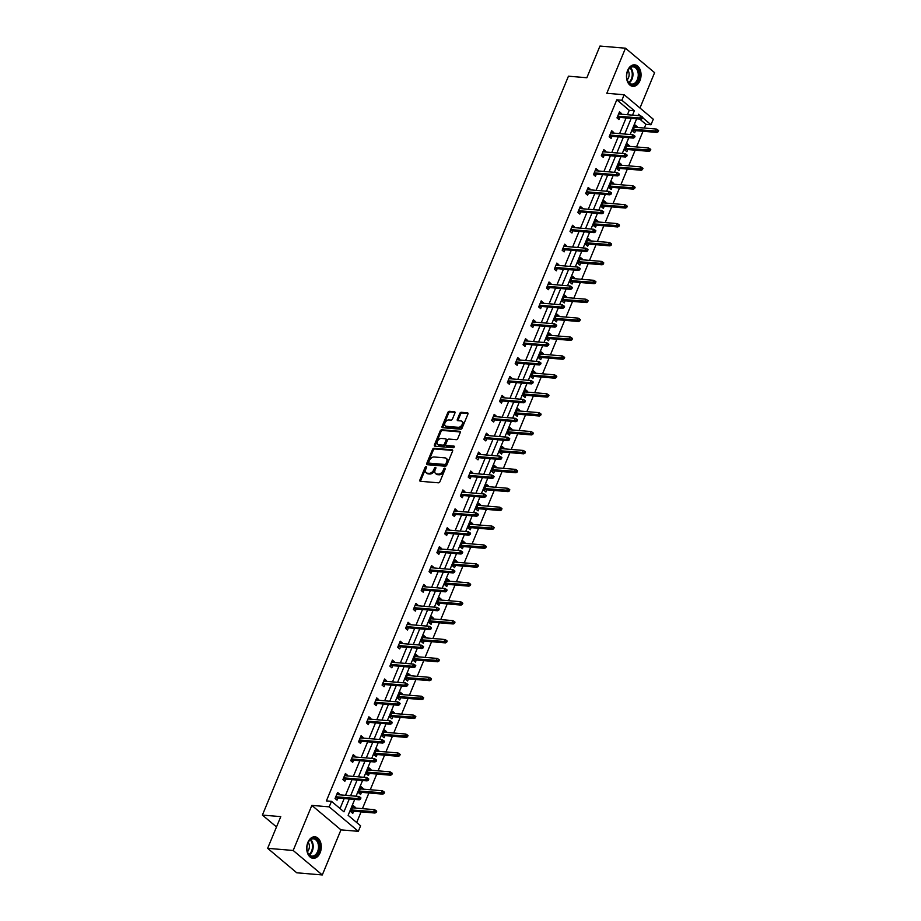 <?xml version="1.0" encoding="UTF-8"?>
<svg xmlns="http://www.w3.org/2000/svg" width="921" height="921" viewBox="0 0 921 921"><rect width="100%" height="100%" fill="white"/><g stroke="black" fill="none" stroke-linecap="round" stroke-linejoin="round"><path stroke-width="1.38" d="M426.147 466.613A0.956 0.633 -49.9 0 0 425.111 467.384L419.872 480.025A1.358 0.909 -49.9 0 0 420.379 481.292L438.419 482.811A1.358 0.909 -49.9 0 0 439.916 481.706L445.154 469.065A0.956 0.633 -49.9 0 0 443.749 468.95L443.07 470.585A4.34 2.913 -49.9 0 1 438.281 474.119L436.784 473.993A4.34 2.913 -49.9 0 1 435.564 473.521A4.34 2.913 -49.9 0 1 435.149 469.917L435.829 468.282A0.956 0.633 -49.9 0 0 434.424 468.167L433.745 469.802A4.34 2.913 -49.9 0 1 428.967 473.336L427.459 473.21A4.34 2.913 -49.9 0 1 426.239 472.738A4.34 2.913 -49.9 0 1 425.836 469.134L426.504 467.5A0.956 0.633 -49.9 0 0 426.147 466.613M426.561 467.338A0.956 0.633 -49.9 0 0 425.893 468.041L420.655 480.681A1.358 0.909 -49.9 0 0 420.552 481.315M445.2 468.916A0.956 0.633 -49.9 0 0 444.532 469.618L443.853 471.253L443.07 470.585M435.886 468.133A0.956 0.633 -49.9 0 0 435.219 468.824L434.539 470.47L433.745 469.802M639.911 80.749A10.787 7.253 -85.2 0 1 632.865 86.344A10.787 7.253 -85.2 0 1 627.627 70.422A10.787 7.253 -85.2 0 1 634.673 64.838A10.787 7.253 -85.2 0 1 639.911 80.749M320.14 852.719A10.787 7.253 -85.2 0 1 313.105 858.314A10.787 7.253 -85.2 0 1 307.867 842.404A10.787 7.253 -85.2 0 1 314.913 836.809A10.787 7.253 -85.2 0 1 320.14 852.719M322.292 874.95L296.769 872.797L267.643 848.322L293.177 850.474L322.292 874.95L340.966 829.867L358.315 831.329L329.2 806.854L331.491 801.339L343.959 811.827L349.289 798.968M639.957 108.022L654.601 72.678L625.486 48.203L606.812 93.286L624.173 94.748L653.288 119.223L650.997 124.738L642.697 117.75M267.643 848.322L280.778 816.628L262.393 815.085L568.453 76.19L586.838 77.744L599.962 46.05L625.486 48.203M454.951 412.988A1.358 0.909 -49.9 0 0 454.433 411.722L449.379 411.296A1.358 0.909 -49.9 0 0 447.882 412.401L442.068 426.435A1.358 0.909 -49.9 0 0 442.575 427.701L460.615 429.221A1.358 0.909 -49.9 0 0 462.112 428.115L467.926 414.082A1.358 0.909 -49.9 0 0 467.419 412.804L461.306 412.297A1.358 0.909 -49.9 0 0 459.809 413.402L457.323 419.412A1.358 0.909 -49.9 0 0 457.829 420.678L460.857 420.932A3.638 2.429 -49.9 0 1 461.882 421.334A3.638 2.429 -49.9 0 1 461.87 425.03A3.638 2.429 -49.9 0 1 458.221 427.298L446.351 426.296A3.638 2.429 -49.9 0 1 445.327 425.893A3.638 2.429 -49.9 0 1 445.338 422.198A3.638 2.429 -49.9 0 1 448.988 419.941L450.968 420.103A1.358 0.909 -49.9 0 0 452.464 418.997L454.951 412.988M340.966 829.867L311.851 805.391L293.177 850.474M311.851 805.391L329.2 806.854M627.431 114.722L629.25 110.313L616.782 99.825L326.379 800.913L331.491 801.339M616.782 99.825L621.882 100.262L624.173 94.748M434.056 448.285A1.358 0.909 -49.9 0 0 432.559 449.39L426.745 463.424A1.358 0.909 -49.9 0 0 427.252 464.702L445.292 466.222A1.358 0.909 -49.9 0 0 446.789 465.117L452.602 451.083A1.358 0.909 -49.9 0 0 452.096 449.805L434.056 448.285L434.839 448.941A1.358 0.909 -49.9 0 0 433.342 450.047L427.528 464.092A1.358 0.909 -49.9 0 0 427.425 464.714M434.401 444.935L440.215 430.89A1.358 0.909 -49.9 0 1 441.712 429.785L459.752 431.304A1.358 0.909 -49.9 0 1 460.258 432.582L457.772 438.592A1.358 0.909 -49.9 0 1 456.275 439.697L448.964 439.075A1.358 0.909 -49.9 0 0 447.468 440.18L445.822 444.164A1.358 0.909 -49.9 0 0 446.328 445.442L453.949 446.086A0.956 0.633 -49.9 0 1 453.259 447.744L434.919 446.201A1.358 0.909 -49.9 0 1 434.401 444.935L435.196 445.591L441.009 431.558L440.215 430.89M262.393 815.085L276.507 826.943M629.078 146.324L629.377 145.622L627.408 143.975L624.899 150.031L626.867 151.689L627.754 149.547M613.421 184.142L613.708 183.44L611.74 181.782L609.23 187.838L611.199 189.496L612.085 187.354M597.764 221.949L598.051 221.247L596.083 219.589L593.573 225.657L595.542 227.303L596.428 225.161M582.095 259.757L582.383 259.054L580.426 257.408L577.916 263.464L579.873 265.121L580.76 262.98M566.438 297.575L566.726 296.873L564.757 295.215L562.247 301.271L564.216 302.928L565.103 300.787M550.77 335.382L551.069 334.68L549.1 333.022L546.59 339.089L548.559 340.735L549.446 338.594M535.113 373.189L535.4 372.487L533.432 370.841L530.922 376.896L532.891 378.554L533.777 376.413M519.444 411.008L519.743 410.305L517.775 408.648L515.265 414.703L517.234 416.361L518.12 414.22M503.787 448.815L504.075 448.113L502.106 446.455L499.596 452.522L501.565 454.168L502.452 452.027M488.13 486.622L488.418 485.92L486.449 484.273L483.939 490.329L485.908 491.987L486.795 489.845M472.461 524.44L472.749 523.738L470.792 522.08L468.282 528.136L470.24 529.794L471.126 527.652M456.804 562.247L457.092 561.545L455.124 559.887L452.614 565.955L454.583 567.601L455.469 565.471M441.136 600.055L441.435 599.352L439.467 597.706L436.957 603.762L438.926 605.419L439.812 603.278M425.479 637.873L425.767 637.171L423.798 635.513L421.288 641.58L423.257 643.226L424.144 641.085M409.822 675.68L410.11 674.978L408.141 673.332L405.631 679.387L407.6 681.045L408.487 678.904M394.153 713.499L394.441 712.796L392.473 711.139L389.963 717.194L391.932 718.852L392.818 716.711M378.496 751.306L378.784 750.603L376.816 748.946L374.306 755.013L376.275 756.659L377.161 754.518M362.828 789.113L363.127 788.411L361.159 786.764L358.649 792.82L360.606 794.478L361.504 792.336M356.68 822.522L361.101 811.862M362.437 808.65L368.93 792.958M370.265 789.746L376.758 774.054M378.094 770.831L384.598 755.151M385.922 751.927L392.427 736.236M393.751 733.024L400.255 717.332M401.591 714.12L408.084 698.429M409.419 695.217L415.912 679.525M417.248 676.313L423.752 660.622M425.076 657.398L431.581 641.718M432.916 638.495L439.409 622.803M440.745 619.591L447.238 603.9M448.573 600.688L455.066 584.996M456.402 581.784L462.906 566.093M464.23 562.869L470.735 547.189M472.07 543.966L478.563 528.286M479.899 525.062L486.392 509.371M487.727 506.159L494.22 490.467M495.556 487.255L502.06 471.564M503.384 468.352L509.889 452.66M511.224 449.436L517.717 433.756M519.053 430.533L525.546 414.841M526.881 411.629L533.386 395.938M534.71 392.726L541.214 377.034M542.55 373.822L549.043 358.131M550.378 354.919L556.871 339.227M558.207 336.004L564.7 320.324M566.035 317.1L572.54 301.409M573.864 298.197L580.368 282.505M581.704 279.293L588.197 263.602M589.532 260.39L596.025 244.698M597.361 241.475L603.854 225.795M605.189 222.571L611.694 206.891M613.018 203.668L619.522 187.976M620.858 184.764L627.351 169.073M628.686 165.861L635.179 150.169M636.515 146.957L643.019 131.266M644.343 128.042L645.897 124.3L639.681 119.074M354.999 808.016L355.287 807.314L353.319 805.668L350.809 811.723L352.778 813.381L353.664 811.24M370.656 770.209L370.956 769.507L368.987 767.849L366.477 773.916L368.446 775.563L369.333 773.421M386.325 732.402L386.613 731.7L384.644 730.042L382.134 736.098L384.103 737.756L384.99 735.614M401.982 694.584L402.281 693.881L400.313 692.235L397.803 698.291L399.772 699.948L400.658 697.807M417.65 656.777L417.938 656.074L415.97 654.417L413.46 660.484L415.429 662.13L416.315 659.989M433.307 618.97L433.595 618.267L431.638 616.61L429.128 622.665L431.086 624.323L431.972 622.182M448.976 581.151L449.264 580.449L447.295 578.802L444.785 584.858L446.754 586.516L447.641 584.375M464.633 543.344L464.921 542.642L462.952 540.984L460.442 547.051L462.411 548.697L463.298 546.556M480.29 505.537L480.589 504.835L478.621 503.177L476.111 509.232L478.08 510.89L478.966 508.749M495.959 467.718L496.246 467.016L494.278 465.37L491.768 471.425L493.737 473.083L494.623 470.942M511.615 429.911L511.915 429.209L509.946 427.551L507.436 433.618L509.405 435.265L510.292 433.123M527.284 392.104L527.572 391.402L525.603 389.744L523.093 395.8L525.062 397.458L525.949 395.316M542.941 354.286L543.229 353.583L541.26 351.937L538.75 357.993L540.719 359.651L541.606 357.509M558.61 316.479L558.897 315.776L556.929 314.119L554.419 320.186L556.388 321.832L557.274 319.691M574.267 278.66L574.554 277.958L572.586 276.312L570.076 282.367L572.045 284.025L572.931 281.884M589.924 240.853L590.223 240.151L588.254 238.493L585.744 244.56L587.713 246.206L588.6 244.077M605.592 203.046L605.88 202.344L603.911 200.686L601.401 206.741L603.37 208.399L604.257 206.258M621.249 165.227L621.537 164.525L619.58 162.879L617.07 168.934L619.027 170.592L619.914 168.451M636.918 127.42L637.205 126.718L635.237 125.06L632.727 131.127L634.696 132.774L635.582 130.632M354.723 799.416L348.126 815.327L360.606 825.815L358.315 831.329M645.897 124.3L650.997 124.738M640.383 115.804L638.529 114.25L637.965 115.609M636.63 118.821L630.137 134.512M628.801 137.724L622.308 153.416M620.973 156.628L614.48 172.319M613.144 175.543L606.64 191.223M605.316 194.446L598.811 210.138M597.476 213.35L590.983 229.041M589.647 232.253L583.154 247.945M581.819 251.157L575.314 266.848M573.99 270.06L567.486 285.752M566.162 288.975L559.657 304.655M558.322 307.879L551.829 323.57M550.493 326.782L544 342.474M542.665 345.686L536.16 361.377M534.836 364.589L528.332 380.281M526.996 383.504L520.503 399.184M519.168 402.408L512.675 418.088M511.339 421.311L504.846 437.003M503.511 440.215L497.006 455.907M495.682 459.119L489.178 474.81M487.842 478.022L481.349 493.714M480.014 496.937L473.521 512.617M472.185 515.841L465.692 531.532M464.357 534.744L457.852 550.436M456.528 553.648L450.024 569.339M448.688 572.551L442.195 588.243M440.86 591.455L434.367 607.146M433.031 610.37L426.527 626.05M425.203 629.273L418.698 644.965M417.374 648.177L410.87 663.868M409.534 667.08L403.041 682.772M401.706 685.984L395.213 701.675M393.877 704.899L387.373 720.579M386.049 723.802L379.544 739.482M378.209 742.706L371.716 758.397M370.38 761.609L363.887 777.301M362.552 780.513L356.059 796.205M632.531 115.148L634.362 110.739L621.882 100.262M350.625 795.744L357.118 780.064M358.453 776.84L364.946 761.149M366.282 757.937L372.775 742.245M374.11 739.033L380.615 723.342M381.939 720.13L388.443 704.438M389.779 701.215L396.272 685.535M397.607 682.311L404.1 666.62M405.436 663.408L411.94 647.716M413.264 644.504L419.769 628.813M421.093 625.601L427.597 609.909M428.933 606.697L435.426 591.006M436.761 587.782L443.254 572.102M444.59 568.879L451.094 553.187M452.418 549.975L458.923 534.284M460.258 531.072L466.751 515.38M468.087 512.168L474.58 496.477M475.915 493.253L482.408 477.573M483.744 474.35L490.248 458.67M491.572 455.446L498.077 439.754M499.412 436.542L505.905 420.851M507.241 417.639L513.734 401.947M515.069 398.735L521.574 383.044M522.898 379.82L529.402 364.14M530.726 360.917L537.231 345.225M538.566 342.013L545.059 326.322M546.395 323.11L552.888 307.418M554.223 304.206L560.728 288.515M562.052 285.303L568.556 269.611M569.892 266.388L576.385 250.708M577.72 247.484L584.213 231.793M585.549 228.581L592.042 212.889M593.377 209.677L599.882 193.986M601.206 190.774L607.71 175.082M609.046 171.859L615.539 156.179M616.874 152.955L623.367 137.275M624.703 134.052L631.196 118.36M629.25 110.313L634.362 110.739M340.045 808.534L344.178 798.53M345.513 795.318L352.018 779.627M353.342 776.415L359.846 760.723M361.182 757.511L367.675 741.819M369.01 738.596L375.503 722.916M376.839 719.692L383.332 704.001M384.667 700.789L391.172 685.097M392.496 681.885L399 666.194M400.336 662.982L406.829 647.29M408.164 644.078L414.657 628.387M415.993 625.163L422.497 609.483M423.821 606.26L430.326 590.568M431.65 587.356L438.154 571.665M439.49 568.453L445.983 552.761M447.318 549.549L453.811 533.858M455.147 530.634L461.651 514.954M462.975 511.731L469.48 496.051M470.815 492.827L477.308 477.136M478.644 473.924L485.137 458.232M486.472 455.02L492.965 439.329M494.301 436.117L500.805 420.425M502.129 417.201L508.634 401.521M509.969 398.298L516.462 382.606M517.798 379.394L524.291 363.703M525.626 360.491L532.119 344.799M533.455 341.587L539.959 325.896M541.283 322.684L547.788 306.992M549.123 303.769L555.616 288.089M556.952 284.865L563.445 269.174M564.78 265.962L571.285 250.27M572.609 247.058L579.113 231.367M580.449 228.155L586.942 212.463M588.277 209.24L594.77 193.56M596.106 190.336L602.599 174.656M603.934 171.433L610.439 155.741M611.763 152.529L618.267 136.838M619.603 133.626L626.096 117.934M619.845 117.404L618.958 119.546L616.989 117.9L619.499 111.832L621.468 113.49L621.18 114.192M612.016 136.308L611.13 138.449L609.161 136.803L611.671 130.736L613.639 132.394L613.34 133.096M604.176 155.223L603.29 157.364L601.332 155.707L603.842 149.651L605.799 151.297L605.511 152M596.348 174.127L595.461 176.268L593.492 174.61L596.002 168.555L597.971 170.201L597.683 170.903M588.519 193.03L587.633 195.171L585.664 193.514L588.174 187.458L590.142 189.116L589.854 189.818M580.691 211.934L579.804 214.075L577.835 212.417L580.345 206.362L582.314 208.019L582.026 208.722M572.862 230.837L571.976 232.978L570.007 231.332L572.517 225.265L574.485 226.923L574.186 227.625M565.022 249.741L564.136 251.882L562.167 250.236L564.677 244.169L566.645 245.826L566.357 246.529M557.193 268.656L556.307 270.797L554.338 269.139L556.848 263.084L558.817 264.73L558.529 265.432M549.365 287.559L548.479 289.701L546.51 288.043L549.02 281.987L550.988 283.633L550.7 284.336M541.536 306.463L540.65 308.604L538.681 306.946L541.191 300.891L543.16 302.549L542.86 303.251M533.708 325.366L532.81 327.508L530.853 325.85L533.363 319.794L535.331 321.452L535.032 322.154M525.868 344.27L524.982 346.411L523.013 344.765L525.523 338.698L527.491 340.356L527.203 341.058M518.039 363.185L517.153 365.315L515.184 363.668L517.694 357.601L519.663 359.259L519.375 359.961M510.211 382.088L509.325 384.23L507.356 382.572L509.866 376.516L511.834 378.163L511.546 378.865M502.382 400.992L501.496 403.133L499.527 401.475L502.037 395.42L504.006 397.066L503.706 397.768M494.542 419.895L493.656 422.037L491.699 420.379L494.209 414.323L496.166 415.981L495.878 416.683M486.714 438.799L485.828 440.94L483.859 439.294L486.369 433.227L488.337 434.885L488.049 435.587M478.885 457.702L477.999 459.844L476.03 458.198L478.54 452.13L480.509 453.788L480.221 454.49M471.057 476.618L470.171 478.759L468.202 477.101L470.712 471.045L472.68 472.692L472.392 473.394M463.228 495.521L462.342 497.662L460.373 496.005L462.883 489.949L464.852 491.595L464.552 492.298M455.388 514.425L454.502 516.566L452.533 514.908L455.055 508.853L457.012 510.51L456.724 511.213M447.56 533.328L446.673 535.469L444.705 533.812L447.215 527.756L449.183 529.414L448.895 530.116M439.731 552.232L438.845 554.373L436.876 552.727L439.386 546.66L441.355 548.317L441.067 549.02M431.903 571.135L431.016 573.276L429.048 571.63L431.558 565.563L433.526 567.221L433.227 567.923M424.074 590.05L423.188 592.191L421.219 590.534L423.729 584.478L425.698 586.124L425.398 586.827M416.234 608.954L415.348 611.095L413.379 609.437L415.889 603.382L417.858 605.028L417.57 605.73M408.406 627.857L407.519 629.999L405.551 628.341L408.061 622.285L410.029 623.943L409.741 624.645M400.577 646.761L399.691 648.902L397.722 647.244L400.232 641.189L402.201 642.846L401.913 643.549M392.749 665.664L391.862 667.806L389.894 666.159L392.404 660.092L394.372 661.75L394.073 662.452M384.909 684.579L384.022 686.709L382.065 685.063L384.575 678.996L386.532 680.654L386.244 681.356M377.08 703.483L376.194 705.624L374.225 703.966L376.735 697.911L378.704 699.557L378.416 700.259M369.252 722.386L368.365 724.528L366.397 722.87L368.907 716.814L370.875 718.461L370.587 719.163M361.423 741.29L360.537 743.431L358.568 741.773L361.078 735.718L363.047 737.376L362.759 738.078M353.595 760.193L352.708 762.335L350.74 760.688L353.25 754.621L355.218 756.279L354.919 756.981M345.755 779.097L344.868 781.238L342.911 779.592L345.421 773.525L347.378 775.183L347.09 775.885M337.926 798.012L337.04 800.153L335.071 798.495L337.581 792.44L339.55 794.086L339.262 794.788M355.287 807.314L352.731 807.107M339.55 794.086L336.994 793.867M363.127 788.411L360.56 788.192M347.378 775.183L344.822 774.964M370.956 769.507L368.388 769.288M355.218 756.279L352.651 756.06M378.784 750.603L376.217 750.385M363.047 737.376L360.479 737.157M386.613 731.7L384.057 731.481M370.875 718.461L368.308 718.253M394.441 712.796L391.886 712.578M378.704 699.557L376.148 699.35M402.281 693.881L399.714 693.674M386.532 680.654L383.976 680.435M410.11 674.978L407.543 674.759M394.372 661.75L391.805 661.531M417.938 656.074L415.371 655.856M402.201 642.846L399.633 642.628M425.767 637.171L423.211 636.952M410.029 623.943L407.473 623.724M433.595 618.267L431.04 618.049M417.858 605.028L415.302 604.821M441.435 599.352L438.868 599.145M425.698 586.124L423.13 585.906M449.264 580.449L446.697 580.242M433.526 567.221L430.959 567.002M457.092 561.545L454.525 561.326M441.355 548.317L438.787 548.099M464.921 542.642L462.365 542.423M449.183 529.414L446.627 529.195M472.749 523.738L470.194 523.519M457.012 510.51L454.456 510.292M480.589 504.835L478.022 504.616M464.852 491.595L462.284 491.388M488.418 485.92L485.851 485.712M472.68 472.692L470.113 472.473M496.246 467.016L493.679 466.797M480.509 453.788L477.941 453.569M504.075 448.113L501.519 447.894M488.337 434.885L485.781 434.666M511.915 429.209L509.348 428.99M496.166 415.981L493.61 415.762M519.743 410.305L517.176 410.087M504.006 397.066L501.438 396.859M527.572 391.402L525.005 391.183M511.834 378.163L509.267 377.955M535.4 372.487L532.845 372.28M519.663 359.259L517.095 359.04M543.229 353.583L540.673 353.365M527.491 340.356L524.935 340.137M551.069 334.68L548.502 334.461M535.331 321.452L532.764 321.233M558.897 315.776L556.33 315.558M543.16 302.549L540.592 302.33M566.726 296.873L564.159 296.654M550.988 283.633L548.421 283.426M574.554 277.958L571.999 277.751M558.817 264.73L556.261 264.511M582.383 259.054L579.827 258.847M566.645 245.826L564.089 245.608M590.223 240.151L587.656 239.932M574.485 226.923L571.918 226.704M598.051 221.247L595.484 221.028M582.314 208.019L579.746 207.801M605.88 202.344L603.313 202.125M590.142 189.116L587.575 188.897M613.708 183.44L611.153 183.221M597.971 170.201L595.415 169.994M621.537 164.525L618.981 164.318M605.799 151.297L603.243 151.079M629.377 145.622L626.81 145.403M613.639 132.394L611.072 132.175M637.205 126.718L634.638 126.499M621.468 113.49L618.9 113.271M426.239 472.738L427.033 473.394A4.34 2.913 -49.9 0 0 428.253 473.878L427.459 473.21M434.539 470.47A4.34 2.913 -49.9 0 1 429.75 474.004L428.253 473.878M435.564 473.521L436.347 474.177A4.34 2.913 -49.9 0 0 437.567 474.66L436.784 473.993M443.853 471.253A4.34 2.913 -49.9 0 1 439.075 474.787L437.567 474.66M452.718 450.45L434.839 448.941M428.691 462.238A0.956 0.633 -49.9 0 0 429.048 463.125L444.878 464.46A0.956 0.633 -49.9 0 0 445.925 463.689L446.639 461.962A4.34 2.913 -49.9 0 0 446.225 458.37A4.34 2.913 -49.9 0 0 445.016 457.887L434.182 456.977A4.34 2.913 -49.9 0 0 429.405 460.512L428.691 462.238M429.416 463.436A0.956 0.633 -49.9 0 0 429.831 463.793L429.048 463.125M446.225 458.37L447.019 459.026A4.34 2.913 -49.9 0 1 447.433 462.63L446.708 464.345A0.956 0.633 -49.9 0 1 445.672 465.128L429.831 463.793M460.373 431.949L442.506 430.452A1.358 0.909 -49.9 0 0 441.009 431.558M446.524 445.603A1.358 0.909 -49.9 0 0 447.111 446.098L454.375 446.72M441.378 438.442A3.638 2.429 -49.9 0 0 437.728 440.699A3.638 2.429 -49.9 0 0 437.717 444.406A3.638 2.429 -49.9 0 0 438.741 444.797L442.92 445.154A1.358 0.909 -49.9 0 0 444.417 444.049L446.063 440.065A1.358 0.909 -49.9 0 0 445.557 438.787L441.378 438.442M437.717 444.406L438.5 445.062A3.638 2.429 -49.9 0 0 439.524 445.465L438.741 444.797M445.937 438.937L446.72 439.605A1.358 0.909 -49.9 0 1 446.858 440.722L445.2 444.705A1.358 0.909 -49.9 0 1 443.703 445.81L439.524 445.465M435.196 445.591A1.358 0.909 -49.9 0 0 435.08 446.213M445.327 425.893L446.121 426.561A3.638 2.429 -49.9 0 0 447.134 426.964L446.351 426.296M461.882 421.334L462.664 422.002A3.638 2.429 -49.9 0 1 462.653 425.698A3.638 2.429 -49.9 0 1 459.015 427.966L447.134 426.964M468.041 413.46L462.089 412.953A1.358 0.909 -49.9 0 0 460.592 414.059L458.105 420.068A1.358 0.909 -49.9 0 0 458.002 420.69M455.055 412.366L450.162 411.952A1.358 0.909 -49.9 0 0 448.665 413.057L442.851 427.091A1.358 0.909 -49.9 0 0 442.748 427.724M376.182 812.391L376.689 811.182L375.906 810.526L375.4 811.735L376.182 812.391L374.974 813.036L373.558 811.838L374.467 809.663L352.432 807.809M375.4 811.735L351.534 809.985M374.974 813.036L351.108 811.021M374.467 809.663L375.906 810.526M335.371 797.793L359.236 799.796L357.82 798.611L335.797 796.757M359.662 798.507L360.445 799.163L360.951 797.954L360.169 797.287L359.662 798.507L357.82 798.611L358.718 796.435L336.695 794.57M359.236 799.796L360.445 799.163M360.169 797.287L358.718 796.435M384.022 793.488L384.518 792.279L383.735 791.611L383.228 792.831L384.022 793.488L382.802 794.132L381.386 792.935L382.296 790.759L360.272 788.894M383.228 792.831L359.363 791.081M382.802 794.132L358.937 792.118M382.296 790.759L383.735 791.611M391.851 774.584L392.346 773.375L391.563 772.707L391.068 773.916L391.851 774.584L390.631 775.217L389.215 774.031L390.124 771.844L368.101 769.991M391.068 773.916L367.191 772.178M390.631 775.217L366.765 773.214M390.124 771.844L391.563 772.707M343.199 778.89L367.065 780.893L365.649 779.707L343.625 777.854M367.491 779.592L368.285 780.26L368.78 779.051L367.997 778.383L367.491 779.592L365.649 779.707L366.558 777.52L344.535 775.666M367.065 780.893L368.285 780.26M367.997 778.383L366.558 777.52M351.028 759.986L374.893 761.989L373.477 760.804L351.454 758.95M375.319 760.688L376.113 761.356L376.608 760.136L375.826 759.48L375.319 760.688L373.477 760.804L374.387 758.616L352.363 756.763M374.893 761.989L376.113 761.356M375.826 759.48L374.387 758.616M312.91 856.806A9.337 6.274 -85.2 0 1 307.188 850.935A9.337 6.274 -85.2 0 1 307.844 843.095A9.337 6.274 -85.2 0 1 313.462 838.179A9.337 6.274 -85.2 0 1 319.483 847.274A9.337 6.274 -85.2 0 1 312.91 856.806M307.154 850.785A8.646 5.814 94.8 0 0 311.954 856.07A8.646 5.814 94.8 0 0 312.426 856.081A8.646 5.814 94.8 0 0 318.493 847.596A8.646 5.814 94.8 0 0 313.405 838.835A8.646 5.814 94.8 0 0 312.933 838.824A8.646 5.814 94.8 0 0 307.787 843.245M312.288 858.176A10.718 7.207 94.8 0 0 312.864 858.188A10.718 7.207 94.8 0 0 320.393 847.665A10.718 7.207 94.8 0 0 314.084 836.809M308.247 842.312A6.159 4.133 -85.2 0 1 307.441 851.787M632.669 84.836A9.337 6.274 -85.2 0 1 626.948 78.953A9.337 6.274 -85.2 0 1 627.615 71.124A9.337 6.274 -85.2 0 1 633.234 66.197A9.337 6.274 -85.2 0 1 639.243 75.292A9.337 6.274 -85.2 0 1 632.669 84.836M626.925 78.803A8.646 5.814 94.8 0 0 631.714 84.087A8.646 5.814 94.8 0 0 632.186 84.099A8.646 5.814 94.8 0 0 638.253 75.614A8.646 5.814 94.8 0 0 633.164 66.865A8.646 5.814 94.8 0 0 632.704 66.853A8.646 5.814 94.8 0 0 627.558 71.262M632.048 86.206A10.718 7.207 94.8 0 0 632.635 86.217A10.718 7.207 94.8 0 0 640.164 75.695A10.718 7.207 94.8 0 0 633.855 64.838M628.007 70.33A6.159 4.133 -85.2 0 1 627.213 79.805M399.679 755.681L400.186 754.46L399.392 753.804L398.897 755.013L399.679 755.681L398.471 756.314L397.055 755.128L397.953 752.941L375.929 751.087M398.897 755.013L375.031 753.274M398.471 756.314L374.594 754.311M397.953 752.941L399.392 753.804M358.856 741.071L382.733 743.086L381.317 741.889L359.282 740.035M383.159 741.785L383.942 742.453L384.448 741.232L383.654 740.576L383.159 741.785L381.317 741.889L382.215 739.713L360.192 737.859M382.733 743.086L383.942 742.453M383.654 740.576L382.215 739.713M407.508 736.777L408.015 735.557L407.232 734.9L406.725 736.109L407.508 736.777L406.299 737.41L404.883 736.224L405.781 734.037L383.758 732.183M406.725 736.109L382.86 734.359M406.299 737.41L382.434 735.395M405.781 734.037L407.232 734.9M366.685 722.168L390.562 724.182L389.146 722.985L367.122 721.131M390.988 722.881L391.77 723.538L392.277 722.329L391.483 721.673L390.988 722.881L389.146 722.985L390.044 720.809L368.02 718.956M390.562 724.182L391.77 723.538M391.483 721.673L390.044 720.809M415.348 717.862L415.843 716.653L415.06 715.997L414.554 717.206L415.348 717.862L414.128 718.507L412.712 717.309L413.621 715.133L391.586 713.28M414.554 717.206L390.688 715.456M414.128 718.507L390.262 716.492M413.621 715.133L415.06 715.997M374.525 703.264L398.39 705.279L396.974 704.081L374.951 702.228M398.816 703.978L399.599 704.634L400.105 703.425L399.323 702.758L398.816 703.978L396.974 704.081L397.872 701.906L375.849 700.052M398.39 705.279L399.599 704.634M399.323 702.758L397.872 701.906M423.176 698.958L423.672 697.75L422.889 697.093L422.382 698.302L423.176 698.958L421.956 699.603L420.54 698.406L421.45 696.23L399.426 694.376M422.382 698.302L398.517 696.552M421.956 699.603L398.091 697.588M421.45 696.23L422.889 697.093M382.353 684.361L406.219 686.364L404.803 685.178L382.779 683.324M406.645 685.074L407.439 685.731L407.934 684.522L407.151 683.854L406.645 685.074L404.803 685.178L405.712 682.991L383.689 681.137M406.219 686.364L407.439 685.731M407.151 683.854L405.712 682.991M431.005 680.055L431.512 678.846L430.717 678.178L430.222 679.399L431.005 680.055L429.796 680.688L428.38 679.502L429.278 677.326L407.255 675.461M430.222 679.399L406.345 677.649M429.796 680.688L405.919 678.685M429.278 677.326L430.717 678.178M390.182 665.457L414.047 667.46L412.631 666.274L390.608 664.421M414.485 666.159L415.267 666.827L415.762 665.618L414.98 664.95L414.485 666.159L412.631 666.274L413.541 664.087L391.517 662.234M414.047 667.46L415.267 666.827M414.98 664.95L413.541 664.087M438.833 661.151L439.34 659.943L438.546 659.275L438.051 660.484L438.833 661.151L437.625 661.785L436.209 660.599L437.107 658.411L415.083 656.558M438.051 660.484L414.185 658.745M437.625 661.785L413.748 659.781M437.107 658.411L438.546 659.275M398.01 646.542L421.887 648.557L420.471 647.371L398.448 645.517M422.313 647.256L423.096 647.923L423.602 646.703L422.808 646.047L422.313 647.256L420.471 647.371L421.369 645.184L399.346 643.33M421.887 648.557L423.096 647.923M422.808 646.047L421.369 645.184M446.662 642.248L447.169 641.028L446.386 640.371L445.879 641.58L446.662 642.248L445.453 642.881L444.037 641.695L444.935 639.508L422.912 637.654M445.879 641.58L422.014 639.842M445.453 642.881L421.588 640.878M444.935 639.508L446.386 640.371M405.839 627.638L429.716 629.653L428.3 628.456L406.276 626.602M430.142 628.352L430.924 629.008L431.431 627.8L430.648 627.143L430.142 628.352L428.3 628.456L429.198 626.28L407.174 624.426M429.716 629.653L430.924 629.008M430.648 627.143L429.198 626.28M454.502 623.344L454.997 622.124L454.214 621.468L453.708 622.677L454.502 623.344L453.282 623.978L451.866 622.78L452.775 620.604L430.752 618.751M453.708 622.677L429.842 620.927M453.282 623.978L429.416 621.963M452.775 620.604L454.214 621.468M413.679 608.735L437.544 610.75L436.128 609.552L414.105 607.699M437.97 609.449L438.753 610.105L439.259 608.896L438.477 608.24L437.97 609.449L436.128 609.552L437.038 607.376L415.003 605.523M437.544 610.75L438.753 610.105M438.477 608.24L437.038 607.376M462.33 604.429L462.826 603.22L462.043 602.564L461.536 603.773L462.33 604.429L461.11 605.074L459.694 603.877L460.604 601.701L438.58 599.847M461.536 603.773L437.671 602.023M461.11 605.074L437.245 603.059M460.604 601.701L462.043 602.564M421.507 589.831L445.373 591.846L443.957 590.649L421.933 588.795M445.799 590.545L446.593 591.201L447.088 589.993L446.305 589.325L445.799 590.545L443.957 590.649L444.866 588.473L422.843 586.619M445.373 591.846L446.593 591.201M446.305 589.325L444.866 588.473M470.159 585.526L470.666 584.317L469.871 583.649L469.376 584.87L470.159 585.526L468.95 586.17L467.534 584.973L468.432 582.797L446.409 580.944M469.376 584.87L445.499 583.12M468.95 586.17L445.073 584.156M468.432 582.797L469.871 583.649M429.336 570.928L453.213 572.931L451.785 571.745L429.762 569.892M453.639 571.63L454.421 572.298L454.928 571.089L454.134 570.421L453.639 571.63L451.785 571.745L452.695 569.558L430.671 567.704M453.213 572.931L454.421 572.298M454.134 570.421L452.695 569.558M477.987 566.622L478.494 565.413L477.7 564.746L477.205 565.966L477.987 566.622L476.779 567.255L475.363 566.07L476.261 563.882L454.237 562.029M477.205 565.966L453.339 564.216M476.779 567.255L452.902 565.252M476.261 563.882L477.7 564.746M437.164 552.024L461.041 554.028L459.625 552.842L437.602 550.988M461.467 552.727L462.25 553.394L462.756 552.186L461.962 551.518L461.467 552.727L459.625 552.842L460.523 550.654L438.5 548.801M461.041 554.028L462.25 553.394M461.962 551.518L460.523 550.654M485.816 547.719L486.323 546.51L485.54 545.842L485.033 547.051L485.816 547.719L484.607 548.352L483.191 547.166L484.089 544.979L462.066 543.125M485.033 547.051L461.168 545.313M484.607 548.352L460.742 546.349M484.089 544.979L485.54 545.842M445.004 533.109L468.87 535.124L467.454 533.938L445.43 532.073M469.296 533.823L470.078 534.491L470.585 533.271L469.802 532.614L469.296 533.823L467.454 533.938L468.352 531.751L446.328 529.897M468.87 535.124L470.078 534.491M469.802 532.614L468.352 531.751M493.656 528.815L494.151 527.595L493.368 526.939L492.862 528.147L493.656 528.815L492.436 529.448L491.02 528.263L491.929 526.075L469.906 524.222M492.862 528.147L468.996 526.409M492.436 529.448L468.57 527.434M491.929 526.075L493.368 526.939M452.833 514.206L476.698 516.221L475.282 515.023L453.259 513.17M477.124 514.92L477.918 515.576L478.413 514.367L477.631 513.711L477.124 514.92L475.282 515.023L476.192 512.847L454.168 510.994M476.698 516.221L477.918 515.576M477.631 513.711L476.192 512.847M501.485 509.9L501.98 508.691L501.197 508.035L500.69 509.244L501.485 509.9L500.264 510.545L498.848 509.348L499.758 507.172L477.734 505.318M500.69 509.244L476.825 507.494M500.264 510.545L476.399 508.53M499.758 507.172L501.197 508.035M460.661 495.302L484.527 497.317L483.111 496.12L461.087 494.266M484.953 496.016L485.747 496.672L486.242 495.463L485.459 494.807L484.953 496.016L483.111 496.12L484.02 493.944L461.997 492.09M484.527 497.317L485.747 496.672M485.459 494.807L484.02 493.944M509.313 490.997L509.82 489.788L509.025 489.132L508.53 490.34L509.313 490.997L508.104 491.641L506.688 490.444L507.586 488.268L485.563 486.415M508.53 490.34L484.665 488.591M508.104 491.641L484.227 489.627M507.586 488.268L509.025 489.132M468.49 476.399L492.367 478.402L490.951 477.216L468.916 475.363M492.793 477.113L493.575 477.769L494.082 476.56L493.288 475.892L492.793 477.113L490.951 477.216L491.849 475.04L469.825 473.175M492.367 478.402L493.575 477.769M493.288 475.892L491.849 475.04M517.142 472.093L517.648 470.884L516.865 470.217L516.359 471.437L517.142 472.093L515.933 472.738L514.517 471.54L515.415 469.365L493.391 467.5M516.359 471.437L492.493 469.687M515.933 472.738L492.056 470.723M515.415 469.365L516.865 470.217M476.318 457.495L500.195 459.498L498.779 458.313L476.756 456.459M500.621 458.198L501.404 458.865L501.91 457.656L501.116 456.989L500.621 458.198L498.779 458.313L499.677 456.125L477.654 454.272M500.195 459.498L501.404 458.865M501.116 456.989L499.677 456.125M524.97 453.19L525.477 451.981L524.694 451.313L524.187 452.522L524.97 453.19L523.761 453.823L522.345 452.637L523.255 450.45L501.22 448.596M524.187 452.522L500.322 450.783M523.761 453.823L499.896 451.82M523.255 450.45L524.694 451.313M484.158 438.592L508.024 440.595L506.608 439.409L484.584 437.556M508.45 439.294L509.232 439.962L509.739 438.741L508.956 438.085L508.45 439.294L506.608 439.409L507.506 437.222L485.482 435.368M508.024 440.595L509.232 439.962M508.956 438.085L507.506 437.222M532.81 434.286L533.305 433.066L532.522 432.41L532.016 433.618L532.81 434.286L531.59 434.919L530.174 433.733L531.083 431.546L509.06 429.693M532.016 433.618L508.15 431.88M531.59 434.919L507.724 432.916M531.083 431.546L532.522 432.41M491.987 419.677L515.852 421.691L514.436 420.494L492.413 418.641M516.278 420.39L517.072 421.058L517.567 419.838L516.785 419.182L516.278 420.39L514.436 420.494L515.346 418.318L493.322 416.465M515.852 421.691L517.072 421.058M516.785 419.182L515.346 418.318M540.639 415.383L541.145 414.162L540.351 413.506L539.856 414.715L540.639 415.383L539.43 416.016L538.002 414.83L538.912 412.643L516.888 410.789M539.856 414.715L515.979 412.965M539.43 416.016L515.553 414.001M538.912 412.643L540.351 413.506M499.815 400.773L523.681 402.788L522.265 401.591L500.241 399.737M524.107 401.487L524.901 402.143L525.396 400.934L524.613 400.278L524.107 401.487L522.265 401.591L523.174 399.415L501.151 397.561M523.681 402.788L524.901 402.143M524.613 400.278L523.174 399.415M548.467 396.467L548.974 395.259L548.179 394.602L547.684 395.811L548.467 396.467L547.258 397.112L545.842 395.915L546.74 393.739L524.717 391.886M547.684 395.811L523.819 394.061M547.258 397.112L523.381 395.097M546.74 393.739L548.179 394.602M507.644 381.87L531.521 383.884L530.105 382.687L508.081 380.834M531.947 382.583L532.729 383.24L533.236 382.031L532.442 381.363L531.947 382.583L530.105 382.687L531.003 380.511L508.979 378.658M531.521 383.884L532.729 383.24M532.442 381.363L531.003 380.511M556.296 377.564L556.802 376.355L556.019 375.699L555.513 376.908L556.296 377.564L555.087 378.209L553.671 377.011L554.569 374.835L532.545 372.982M555.513 376.908L531.647 375.158M555.087 378.209L531.221 376.194M554.569 374.835L556.019 375.699M515.472 362.966L539.349 364.969L537.933 363.783L515.91 361.93M539.775 363.68L540.558 364.336L541.064 363.127L540.27 362.46L539.775 363.68L537.933 363.783L538.831 361.596L516.808 359.743M539.349 364.969L540.558 364.336M540.27 362.46L538.831 361.596M564.136 358.66L564.631 357.452L563.848 356.784L563.341 358.004L564.136 358.66L562.915 359.294L561.499 358.108L562.409 355.932L540.374 354.067M563.341 358.004L539.476 356.254M562.915 359.294L539.05 357.29M562.409 355.932L563.848 356.784M523.312 344.063L547.178 346.066L545.762 344.88L523.738 343.026M547.604 344.765L548.386 345.433L548.893 344.224L548.11 343.556L547.604 344.765L545.762 344.88L546.671 342.693L524.636 340.839M547.178 346.066L548.386 345.433M548.11 343.556L546.671 342.693M571.964 339.757L572.459 338.548L571.676 337.88L571.17 339.089L571.964 339.757L570.744 340.39L569.328 339.204L570.237 337.017L548.214 335.163M571.17 339.089L547.304 337.351M570.744 340.39L546.878 338.387M570.237 337.017L571.676 337.88M531.141 325.148L555.006 327.162L553.59 325.976L531.567 324.123M555.432 325.861L556.226 326.529L556.721 325.309L555.939 324.653L555.432 325.861L553.59 325.976L554.5 323.789L532.476 321.936M555.006 327.162L556.226 326.529M555.939 324.653L554.5 323.789M579.793 320.853L580.299 319.633L579.505 318.977L579.01 320.186L579.793 320.853L578.584 321.487L577.168 320.301L578.066 318.113L556.042 316.26M579.01 320.186L555.133 318.447M578.584 321.487L554.707 319.483M578.066 318.113L579.505 318.977M538.969 306.244L562.835 308.259L561.419 307.061L539.395 305.208M563.272 306.958L564.055 307.614L564.55 306.405L563.767 305.749L563.272 306.958L561.419 307.061L562.328 304.886L540.305 303.032M562.835 308.259L564.055 307.614M563.767 305.749L562.328 304.886M587.621 301.95L588.128 300.73L587.333 300.073L586.838 301.282L587.621 301.95L586.412 302.583L584.996 301.386L585.894 299.21L563.871 297.356M586.838 301.282L562.973 299.532M586.412 302.583L562.535 300.568M585.894 299.21L587.333 300.073M546.798 287.34L570.675 289.355L569.259 288.158L547.235 286.304M571.101 288.054L571.883 288.71L572.39 287.502L571.596 286.845L571.101 288.054L569.259 288.158L570.157 285.982L548.133 284.129M570.675 289.355L571.883 288.71M571.596 286.845L570.157 285.982M595.45 283.035L595.956 281.826L595.173 281.17L594.667 282.379L595.45 283.035L594.241 283.68L592.825 282.482L593.723 280.306L571.699 278.453M594.667 282.379L570.801 280.629M594.241 283.68L570.375 281.665M593.723 280.306L595.173 281.17M554.638 268.437L578.503 270.452L577.087 269.254L555.064 267.401M578.929 269.151L579.712 269.807L580.218 268.598L579.436 267.93L578.929 269.151L577.087 269.254L577.985 267.078L555.962 265.225M578.503 270.452L579.712 269.807M579.436 267.93L577.985 267.078M603.29 264.131L603.785 262.922L603.002 262.255L602.495 263.475L603.29 264.131L602.069 264.776L600.653 263.579L601.563 261.403L579.539 259.549M602.495 263.475L578.63 261.725M602.069 264.776L578.204 262.761M601.563 261.403L603.002 262.255M562.466 249.533L586.332 251.537L584.916 250.351L562.892 248.497M586.758 250.236L587.552 250.903L588.047 249.695L587.264 249.027L586.758 250.236L584.916 250.351L585.825 248.163L563.79 246.31M586.332 251.537L587.552 250.903M587.264 249.027L585.825 248.163M611.118 245.228L611.613 244.019L610.83 243.351L610.324 244.572L611.118 245.228L609.898 245.861L608.482 244.675L609.391 242.488L587.368 240.634M610.324 244.572L586.458 242.822M609.898 245.861L586.032 243.858M609.391 242.488L610.83 243.351M570.295 230.63L594.16 232.633L592.744 231.447L570.721 229.594M594.586 231.332L595.38 232L595.875 230.791L595.093 230.123L594.586 231.332L592.744 231.447L593.654 229.26L571.63 227.406M594.16 232.633L595.38 232M595.093 230.123L593.654 229.26M618.947 226.324L619.453 225.115L618.659 224.448L618.164 225.657L618.947 226.324L617.738 226.957L616.322 225.772L617.22 223.584L595.196 221.731M618.164 225.657L594.287 223.918M617.738 226.957L593.861 224.954M617.22 223.584L618.659 224.448M578.123 211.715L602 213.73L600.584 212.544L578.549 210.679M602.426 212.429L603.209 213.096L603.716 211.876L602.921 211.22L602.426 212.429L600.584 212.544L601.482 210.356L579.459 208.503M602 213.73L603.209 213.096M602.921 211.22L601.482 210.356M626.775 207.421L627.282 206.2L626.487 205.544L625.992 206.753L626.775 207.421L625.566 208.054L624.15 206.868L625.048 204.681L603.025 202.827M625.992 206.753L602.127 205.015M625.566 208.054L601.689 206.039M625.048 204.681L626.487 205.544M585.952 192.811L609.829 194.826L608.413 193.629L586.389 191.775M610.255 193.525L611.037 194.181L611.544 192.973L610.75 192.316L610.255 193.525L608.413 193.629L609.311 191.453L587.287 189.599M609.829 194.826L611.037 194.181M610.75 192.316L609.311 191.453M634.604 188.506L635.11 187.297L634.327 186.641L633.821 187.849L634.604 188.506L633.395 189.15L631.979 187.953L632.877 185.777L610.853 183.924M633.821 187.849L609.955 186.1M633.395 189.15L609.529 187.136M632.877 185.777L634.327 186.641M593.792 173.908L617.657 175.923L616.241 174.725L594.218 172.872M618.083 174.622L618.866 175.278L619.373 174.069L618.59 173.413L618.083 174.622L616.241 174.725L617.139 172.549L595.116 170.696M617.657 175.923L618.866 175.278M618.59 173.413L617.139 172.549M642.444 169.602L642.939 168.393L642.156 167.737L641.649 168.946L642.444 169.602L641.223 170.247L639.807 169.05L640.717 166.874L618.693 165.02M641.649 168.946L617.784 167.196M641.223 170.247L617.358 168.232M640.717 166.874L642.156 167.737M601.62 155.004L625.486 157.007L624.07 155.822L602.046 153.968M625.912 155.718L626.706 156.374L627.201 155.165L626.418 154.498L625.912 155.718L624.07 155.822L624.979 153.646L602.956 151.781M625.486 157.007L626.706 156.374M626.418 154.498L624.979 153.646M650.272 150.699L650.767 149.49L649.984 148.822L649.489 150.042L650.272 150.699L649.052 151.343L647.636 150.146L648.545 147.97L626.522 146.105M649.489 150.042L625.612 148.293M649.052 151.343L625.186 149.329M648.545 147.97L649.984 148.822M609.449 136.101L633.314 138.104L631.898 136.918L609.875 135.065M633.74 136.803L634.534 137.471L635.03 136.262L634.247 135.594L633.74 136.803L631.898 136.918L632.808 134.731L610.784 132.877M633.314 138.104L634.534 137.471M634.247 135.594L632.808 134.731M658.101 131.795L658.607 130.586L657.813 129.919L657.318 131.127L658.101 131.795L656.892 132.428L655.476 131.243L656.374 129.055L634.35 127.202M657.318 131.127L633.452 129.389M656.892 132.428L633.015 130.425M656.374 129.055L657.813 129.919M617.277 117.197L641.154 119.2L639.738 118.015L617.703 116.161M641.58 117.9L642.363 118.567L642.87 117.347L642.075 116.691L641.58 117.9L639.738 118.015L640.636 115.827L618.613 113.974M641.154 119.2L642.363 118.567M642.075 116.691L640.636 115.827M425.893 468.041L425.111 467.384M444.532 469.618L443.749 468.95M435.219 468.824L434.424 468.167M429.75 474.004L428.967 473.336M439.075 474.787L438.281 474.119M420.655 480.681L419.872 480.025M452.683 450.3L452.096 449.805M427.528 464.092L426.745 463.424M433.342 450.047L432.559 449.39M445.672 465.128L444.878 464.46M446.708 464.345L445.925 463.689M447.433 462.63L446.639 461.962M442.506 430.452L441.712 429.785M460.35 431.811L459.752 431.304M447.111 446.098L446.328 445.442M443.703 445.81L442.92 445.154M445.2 444.705L444.417 444.049M446.858 440.722L446.063 440.065M459.015 427.966L458.221 427.298M458.105 420.068L457.323 419.412M460.592 414.059L459.809 413.402M462.089 412.953L461.306 412.297M468.006 413.31L467.419 412.804M442.851 427.091L442.068 426.435M448.665 413.057L447.882 412.401M450.162 411.952L449.379 411.296M455.032 412.217L454.433 411.722M310.665 839.572A8.646 5.814 -85.2 0 1 313.152 847.493A8.646 5.814 -85.2 0 1 309.375 854.884M308.972 854.469A8.358 5.618 94.8 0 0 312.449 847.435A8.358 5.618 94.8 0 0 310.193 839.917M630.425 67.601A8.646 5.814 -85.2 0 1 632.911 75.51A8.646 5.814 -85.2 0 1 629.135 82.902M628.732 82.487A8.358 5.618 94.8 0 0 632.22 75.453A8.358 5.618 94.8 0 0 629.952 67.935M429.566 463.689L428.783 463.021M446.731 445.948L445.948 445.292"/></g></svg>

